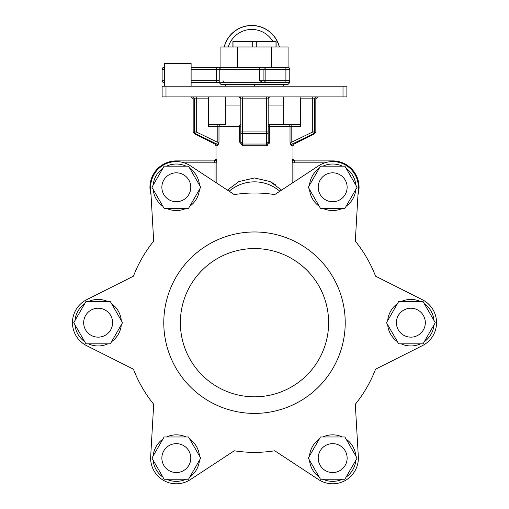 <?xml version="1.0" encoding="UTF-8"?>
<svg xmlns="http://www.w3.org/2000/svg" width="509" height="509" viewBox="0 0 509 509"><rect width="100%" height="100%" fill="white"/><g stroke="black" fill="none" stroke-linecap="round" stroke-linejoin="round"><path stroke-width="0.76" d="M183.552 174.759A14.462 14.462 0 0 0 163.796 180.052A14.462 14.462 0 0 0 169.09 199.802A14.462 14.462 0 0 0 188.845 194.508A14.462 14.462 0 0 0 183.552 174.759M90.907 310.166A14.462 14.462 0 0 0 85.614 329.921A14.462 14.462 0 0 0 105.369 335.215A14.462 14.462 0 0 0 110.663 315.459A14.462 14.462 0 0 0 90.907 310.166M161.862 458.106A14.462 14.462 0 0 0 176.318 472.562A14.462 14.462 0 0 0 190.78 458.106A14.462 14.462 0 0 0 176.318 443.644A14.462 14.462 0 0 0 161.862 458.106M325.448 470.628A14.462 14.462 0 0 0 345.204 465.334A14.462 14.462 0 0 0 339.91 445.579A14.462 14.462 0 0 0 320.155 450.872A14.462 14.462 0 0 0 325.448 470.628M418.093 335.215A14.462 14.462 0 0 0 423.386 315.459A14.462 14.462 0 0 0 403.631 310.166A14.462 14.462 0 0 0 398.337 329.921A14.462 14.462 0 0 0 418.093 335.215M164.362 86.199L164.362 63.44L191.11 63.44L191.11 86.199M224.157 46.968A28.498 28.498 0 0 1 279.416 46.968M271.291 46.968L220.925 46.968L220.925 67.322L216.56 67.322L288.075 67.322L288.075 46.968L271.291 46.968L271.291 67.322M283.577 86.199L283.577 84.596L254.5 84.596L254.5 86.199M283.577 84.609L287.839 84.609L283.577 84.609M285.905 67.322L285.905 69.256L265.857 69.256L265.857 80.657L285.905 80.657L285.905 69.256L289.78 69.256A1.941 1.941 0 0 0 287.839 67.322A1.941 1.941 0 0 1 289.78 69.256L289.78 80.657A1.941 1.941 0 0 1 287.839 82.598L289.78 82.598L287.839 84.609M263.528 82.598L265.857 82.598L263.528 82.598L259.495 80.657L259.495 69.256L191.11 69.256M268.51 97.741L268.167 98.841L268.167 142.113L266.493 144.053A1.941 0.585 -90 0 0 266.169 145.784L269.356 142.113L269.153 143.493M332.682 161.595L332.682 160.895L294.666 160.895L332.682 160.895A26.385 26.385 0 0 1 357.98 194.769L355.314 241.12A129.68 129.68 0 0 1 375.553 276.171L422.406 299.75L375.553 276.171M397.427 303.701A23.261 23.261 0 0 0 387.699 320.555M420.587 301.563A23.261 23.261 0 0 0 401.13 301.563M434.024 320.555A23.261 23.261 0 0 0 424.296 303.701M319.245 439.114A23.261 23.261 0 0 0 309.517 455.962M342.411 436.976A23.261 23.261 0 0 0 322.954 436.976M355.842 455.962A23.261 23.261 0 0 0 346.114 439.114M162.886 439.114A23.261 23.261 0 0 0 153.158 455.962M186.046 436.976A23.261 23.261 0 0 0 166.589 436.976M199.483 455.962A23.261 23.261 0 0 0 189.755 439.114M84.704 303.701A23.261 23.261 0 0 0 74.976 320.555M107.87 301.563A23.261 23.261 0 0 0 88.413 301.563M121.301 320.555A23.261 23.261 0 0 0 111.573 303.701M162.886 168.288A23.261 23.261 0 0 0 153.158 185.142M186.046 166.15A23.261 23.261 0 0 0 166.589 166.15M199.483 185.142A23.261 23.261 0 0 0 189.755 168.288M347.138 187.28A14.462 14.462 0 0 0 332.682 172.818A14.462 14.462 0 0 0 318.22 187.28A14.462 14.462 0 0 0 332.682 201.742A14.462 14.462 0 0 0 347.138 187.28M319.245 168.288A23.261 23.261 0 0 0 309.517 185.142M342.411 166.15A23.261 23.261 0 0 0 322.954 166.15M355.842 185.142A23.261 23.261 0 0 0 346.114 168.288M268.167 105.045L283.691 105.045L283.691 124.425L288.228 124.425A1.941 1.788 90 0 1 290.015 126.366L269.356 126.366L269.356 142.113L268.167 142.113L268.167 131.952A1.941 1.737 180 0 1 266.398 133.689L242.602 133.689L242.507 144.053L240.833 142.113L240.833 131.952L240.833 142.113L239.644 142.113L242.831 145.784A1.941 0.585 -90 0 0 242.507 144.053L266.493 144.053L266.398 133.689A1.941 0.382 90 0 0 266.608 131.952L266.608 98.841L242.392 98.841L242.392 131.952L268.167 131.952M208.461 98.027L208.588 97.461M208.595 97.435L209.027 96.901L208.41 98.841L208.41 126.366L217.197 126.366L217.197 142.113L216.789 144.053L195.424 133.689L194.241 133.689L214.932 144.053L216.789 144.053A1.941 1.845 90 0 1 217.814 145.784L218.985 142.113L218.902 143.487M238.893 96.901A1.941 1.941 0 0 1 240.833 98.841L238.893 96.901A1.941 1.941 0 0 1 240.833 98.841L240.833 131.952A1.941 1.737 180 0 0 242.602 133.689A1.941 0.382 90 0 1 242.392 131.952L240.833 131.952M180.371 322.693A74.129 74.129 0 0 0 254.5 396.816A74.129 74.129 0 0 0 328.629 322.693A74.129 74.129 0 0 0 254.5 248.564A74.129 74.129 0 0 0 180.371 322.693M163.783 322.693A90.717 90.717 0 0 1 254.5 231.97A90.717 90.717 0 0 1 345.217 322.693A90.717 90.717 0 0 1 254.5 413.41A90.717 90.717 0 0 1 163.783 322.693M355.314 241.12L358.323 188.75A25.685 25.685 0 0 0 318.583 165.807L274.733 194.597A129.68 129.68 0 0 0 234.267 194.597L190.417 165.807A25.685 25.685 0 0 0 150.677 188.75L153.686 241.12A129.68 129.68 0 0 0 133.447 276.171L86.594 299.75A25.685 25.685 0 0 0 86.594 345.636L133.447 369.216A129.68 129.68 0 0 0 153.686 404.261L150.677 456.63A25.685 25.685 0 0 0 190.417 479.573L234.267 450.783A129.68 129.68 0 0 0 274.733 450.783L318.583 479.573A25.685 25.685 0 0 0 358.323 456.63L355.314 404.261A129.68 129.68 0 0 0 375.553 369.216L422.406 345.636A25.685 25.685 0 0 0 422.406 299.75M227.421 190.105L238.95 181.548L254.5 177.965L270.037 181.548L281.579 190.105M292.745 158.961L292.134 162.835L294.024 162.835L294.934 160.895L292.745 158.961A1.941 1.928 -90 0 0 294.666 160.895M292.344 160.119L292.446 159.629M275.999 185.13L270.712 181.878M268.02 145.154L267.384 145.536M300.545 98.097L300.59 126.366L291.803 126.366L291.803 142.113L290.015 142.113L291.186 145.784A1.941 1.845 -90 0 1 292.211 144.053L291.803 142.113L312.723 131.952L312.723 98.841L300.59 98.841L299.973 96.901M165.991 86.199L165.991 96.901L162.117 96.901L162.117 86.199L346.884 86.199L346.884 96.901L343.009 96.901L343.009 86.199M164.362 82.598L164.051 82.598A1.941 1.941 0 0 1 162.117 80.657L162.117 69.256A1.941 1.941 0 0 1 164.051 67.322L164.362 67.322M191.11 67.322L216.56 67.322L216.56 80.657L219.22 80.657M238.187 67.322L265.857 67.322A1.941 1.941 0 0 0 263.923 69.256L259.495 69.256L259.221 67.322M191.11 80.657L216.56 80.657L216.56 82.598L219.22 82.598L191.11 82.598M254.5 84.596L225.423 84.596L225.423 86.199M225.423 84.609L221.161 84.609L225.423 84.609M217.814 145.784L216.001 145.784L216.001 158.961L214.334 160.895L176.318 160.895L214.334 160.895L214.976 162.835L216.866 162.835L216.389 159.107M424.296 341.679A23.261 23.261 0 0 0 434.024 324.831M401.13 343.823A23.261 23.261 0 0 0 420.587 343.823M387.699 324.831A23.261 23.261 0 0 0 397.427 341.679M322.954 479.23A23.261 23.261 0 0 0 342.411 479.23M309.517 460.244A23.261 23.261 0 0 0 319.245 477.092M153.158 460.244A23.261 23.261 0 0 0 162.886 477.092M189.755 477.092A23.261 23.261 0 0 0 199.483 460.244M111.573 341.679A23.261 23.261 0 0 0 121.301 324.831M88.413 343.823A23.261 23.261 0 0 0 107.87 343.823M189.755 206.272A23.261 23.261 0 0 0 199.483 189.418M166.589 208.41A23.261 23.261 0 0 0 186.046 208.41M153.158 189.418A23.261 23.261 0 0 0 162.886 206.272M309.517 189.418A23.261 23.261 0 0 0 319.245 206.272M322.954 208.41A23.261 23.261 0 0 0 342.411 208.41M346.114 206.272A23.261 23.261 0 0 0 355.842 189.418M239.644 142.113L239.644 126.366L218.985 126.366A1.941 1.788 -90 0 1 220.772 124.425L208.41 124.425L225.309 124.425L225.309 105.045L240.833 105.045M220.772 124.425L225.309 124.425M290.015 142.113L290.015 126.366L291.803 126.366L291.803 124.425L300.59 124.425L268.167 124.425M313.576 133.689L292.211 144.053L294.068 144.053L314.759 133.689L313.576 133.689L312.723 131.952L315.834 131.952L315.834 98.841L314.626 98.841L314.626 131.952A1.941 1.902 90 0 1 313.576 133.689M279.829 191.257L279.829 191.257A38.792 38.792 0 0 0 229.171 191.257L229.171 191.257M151.02 194.769A26.385 26.385 0 0 1 149.939 187.28A26.385 26.385 0 0 0 151.02 194.769L153.686 241.12M86.594 299.75L133.447 276.171M86.594 345.636L133.447 369.216M150.677 456.63L153.686 404.261M190.417 479.573L234.267 450.783M318.583 479.573L274.733 450.783M358.323 456.63L355.314 404.261M422.406 345.636L375.553 369.216M270.107 96.901A1.941 1.941 0 0 0 268.167 98.841A1.941 1.941 0 0 1 270.107 96.901L268.752 97.448M208.41 98.841L196.277 98.841L196.277 131.952L217.197 142.113L218.985 142.113L218.985 126.366L217.197 126.366L217.197 124.425M165.991 96.901L343.009 96.901M225.423 96.901L225.423 105.045M283.577 96.901L283.577 105.045M357.076 187.28L344.879 166.15L320.479 166.15L308.282 187.28L320.479 208.41L344.879 208.41L357.076 187.28M74.976 324.831A23.261 23.261 0 0 0 84.704 341.679M166.589 479.23A23.261 23.261 0 0 0 186.046 479.23M346.114 477.092A23.261 23.261 0 0 0 355.842 460.244M188.521 166.15L164.121 166.15L151.924 187.28L164.121 208.41L188.521 208.41L200.718 187.28L188.521 166.15M85.938 301.563L73.741 322.693L85.938 343.823L110.338 343.823L122.535 322.693L110.338 301.563L85.938 301.563M151.924 458.106L164.121 479.23L188.521 479.23L200.718 458.106L188.521 436.976L164.121 436.976L151.924 458.106M320.479 479.23L344.879 479.23L357.076 458.106L344.879 436.976L320.479 436.976L308.282 458.106L320.479 479.23M423.062 343.823L435.259 322.693L423.062 301.563L398.662 301.563L386.465 322.693L398.662 343.823L423.062 343.823M176.318 160.895A26.385 26.385 0 0 0 149.939 187.28A26.385 26.385 0 0 1 176.318 160.895L176.318 161.595M214.334 160.895A1.941 1.928 90 0 0 216.255 158.961L216.001 158.961M214.906 162.078L214.741 161.455M196.277 131.952L195.424 133.689A1.941 1.902 -90 0 1 194.374 131.952L194.374 98.841L193.166 98.841L193.166 131.952L196.277 131.952M268.078 142.851L268.16 142.266M289.78 82.598L289.78 80.657A1.941 1.941 0 0 1 287.839 82.598A1.941 1.941 0 0 0 289.78 80.657L285.905 80.657L285.905 82.598L265.857 82.598A1.941 1.941 0 0 1 263.923 80.657L263.923 69.256L265.857 69.256L265.857 67.322M224.278 46.968A28.377 28.377 0 0 1 279.295 46.968A28.377 28.377 0 0 0 224.278 46.968M265.857 82.598A1.941 1.941 0 0 1 263.923 80.657L265.857 80.657L265.857 82.598A1.941 1.941 0 0 1 263.923 80.657L259.495 80.657M237.709 46.968L237.709 67.322M232.887 46.968L232.887 41.617L276.113 41.617L276.113 46.968M275.999 41.617L275.999 46.968M256.746 41.617L256.746 46.968M252.254 41.617L252.254 46.968M233.001 41.617L233.001 46.968M221.161 67.322L219.22 69.256L219.22 82.674L289.78 82.674M266.169 145.784L242.831 145.784M266.996 96.901A1.941 0.382 -90 0 0 266.608 98.841L268.167 98.841M292.134 183.176L292.134 162.835M294.068 144.053L292.999 145.784L291.186 145.784M216.866 162.835L216.866 183.176M332.682 160.895A26.385 26.385 0 0 1 359.061 187.28M324.793 162.835L294.024 162.835L294.024 181.936M214.976 181.936L214.976 162.835L184.207 162.835M242.004 96.901A1.941 0.382 -90 0 1 242.392 98.841L240.833 98.841M192.472 96.901A1.941 1.902 90 0 1 194.374 98.841L196.277 98.841L196.277 96.901M240.833 126.366L239.644 126.366A1.941 0.751 -90 0 1 240.394 124.425M268.167 126.366L269.356 126.366A1.941 0.751 90 0 0 268.606 124.425M312.723 96.901L312.723 98.841L314.626 98.841A1.941 1.902 -90 0 1 316.528 96.901M164.362 69.256L164.362 80.657M272.958 41.617A24.502 24.502 0 0 0 228.299 46.968M223.031 80.657A1.941 1.877 -90 0 0 224.908 82.598M164.051 67.322L164.051 69.256L162.117 69.256M164.051 82.598L164.051 80.657L162.117 80.657M292.999 145.784L292.999 158.961M193.166 98.841L191.231 96.901M193.166 131.952L194.241 133.689M216.001 145.784L214.932 144.053M315.834 98.841L317.769 96.901M314.759 133.689L315.834 131.952M219.22 82.674L221.161 84.609"/></g></svg>
